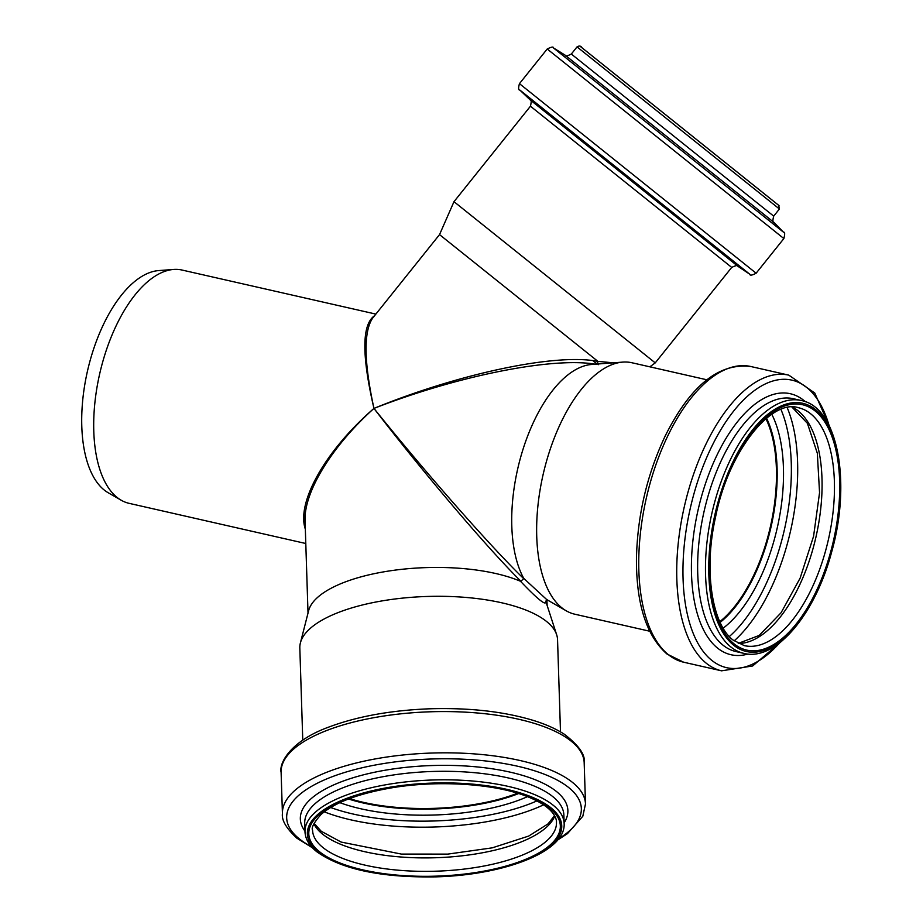 <?xml version="1.0" encoding="UTF-8"?>
<svg xmlns="http://www.w3.org/2000/svg" width="923" height="923" viewBox="0 0 923 923"><rect width="100%" height="100%" fill="white"/><g stroke="black" fill="none" stroke-linecap="round" stroke-linejoin="round"><path stroke-width="1.38" d="M598.242 364.7L597.446 361.331C555.761 353.14 459.377 373.446 373.953 408.416C457.75 375.776 552.208 356.901 595.3 364.193M613.391 362.82L597.446 361.331M374.565 315.724C361.828 324.423 361.62 355.32 373.953 408.416C363.927 362.001 363.466 331.934 372.569 318.216L439.533 234.615L597.25 360.847M649.677 631.217L574.787 614.199A128.932 61.841 -77.2 0 1 566.261 610.83A128.932 61.841 -77.2 0 1 561.807 607.784A128.932 61.841 -77.2 0 1 544.293 469.588A128.932 61.841 -77.2 0 1 622.794 362.104A128.932 61.841 -77.2 0 1 631.932 362.751L706.833 379.78M546.681 599.546L523.745 578.375A119.621 57.376 -77.2 0 1 523.099 449.04A119.621 57.376 -77.2 0 1 591.655 364.47L622.794 362.104M592.866 360.628L597.135 364.054M439.533 234.615L453.989 201.676L655.238 362.877L731.708 267.416L530.448 106.214C531.556 101.507 531.417 99.361 530.021 99.776L738.077 266.424L749.741 274.2L519.891 90.096C518.38 90.212 518.23 88.066 519.453 83.658L756.122 273.22L783.869 238.561L547.212 49C551.423 46.877 553.512 46.519 553.454 47.927L783.558 232.238C784.919 231.881 785.023 233.992 783.869 238.561M305.801 543.509L129.082 503.335A119.621 57.376 -77.2 0 1 121.178 500.22A119.621 57.376 -77.2 0 1 117.048 497.382A119.621 57.376 -77.2 0 1 100.792 369.177A119.621 57.376 -77.2 0 1 173.628 269.447A119.621 57.376 -77.2 0 1 182.108 270.058L375.869 314.097M308.017 613.08L305.063 520.734C303.771 492.086 332.003 446.051 373.953 408.416C424.372 473.961 487.736 548.481 520.872 581.213L523.722 578.675C490.275 546.22 425.676 472.795 373.953 408.416C325.75 450.17 296.133 502.274 305.34 529.156M545.781 601.173L546.924 600.019L547.131 605.43M302.767 740.119L299.825 648.015A128.932 47.442 -1.8 0 1 300.39 642.962L308.617 610.726A119.621 44.016 -1.8 0 1 393.048 570.402A119.621 44.016 -1.8 0 1 520.491 581.271C537.705 599.339 546.162 606.123 545.828 601.634A119.621 44.016 -1.8 0 1 546.381 603.123L556.661 634.759A128.932 47.442 -1.8 0 1 557.55 639.766L560.492 731.881M517.549 793.226A121.294 44.639 -1.8 0 1 349.54 798.603M518.08 793.388A122.009 44.892 -1.8 0 1 349.021 798.799M300.39 642.962A128.932 47.442 -1.8 0 1 427.164 596.466A128.932 47.442 -1.8 0 1 556.661 634.759M121.178 500.22L108.164 492.72A115.144 55.218 -77.2 0 1 104.195 489.998A115.144 55.218 -77.2 0 1 88.539 366.581A115.144 55.218 -77.2 0 1 158.652 270.589L173.628 269.447M765.928 418.719A121.294 58.172 -77.2 0 1 719.802 621.652M766.332 418.373A122.009 58.518 -77.2 0 1 720.021 622.137M580.613 46.681L779.035 205.621M577.048 46.888L779.416 208.99L778.712 205.344L582.101 47.858C580.913 45.85 579.229 45.539 577.048 46.888L571.325 54.042L773.693 216.132L779.416 208.99M571.325 54.042C567.149 56.153 565.072 56.511 565.084 55.115L774.005 222.455L783.558 232.238M518.622 793.561A122.009 44.892 -1.8 0 1 348.502 798.995M527.495 796.653A126.359 46.496 -1.8 0 1 339.837 802.652M536.967 800.899A139.615 51.376 -1.8 0 1 330.653 807.498M543.635 804.81A143.965 52.98 -1.8 0 1 324.261 811.825M554.735 816.105A122.009 44.892 -1.8 0 1 450.528 856.925A122.009 44.892 -1.8 0 1 322.6 834.15A122.009 44.892 -1.8 0 1 313.901 823.812M323.027 847.614A122.009 44.892 -1.8 0 1 312.574 830.227C311.143 827.793 313.947 822.566 320.985 814.559C334.645 802.537 358.205 793.63 391.664 787.838C438.171 779.947 494.832 783.662 527.056 796.48C554.885 807.498 556.719 819.393 556.465 822.428A122.009 44.892 -1.8 0 1 460.473 869.501A122.009 44.892 -1.8 0 1 323.027 847.614M319.646 851.825A125.828 46.3 -1.8 0 1 447.99 783.454A125.828 46.3 -1.8 0 1 536.263 854.363A125.828 46.3 -1.8 0 1 319.646 851.825M318.343 852.079A127.259 46.831 -1.8 0 1 448.151 782.923A127.259 46.831 -1.8 0 1 537.417 854.64A127.259 46.831 -1.8 0 1 318.343 852.079M304.982 831.808A129.647 47.708 -1.8 0 1 433.037 779.981A129.647 47.708 -1.8 0 1 564.138 823.512L563.872 815.009A129.647 47.708 -1.8 0 0 432.772 771.466A129.647 47.708 -1.8 0 0 304.717 823.293L304.982 831.808C305.363 839.111 309.286 845.756 316.774 851.721C341.683 869.431 381.511 877.808 436.244 876.85C504.893 874.923 565.949 851.491 564.138 823.512M304.959 831.115A133.835 49.254 -1.8 0 1 432.575 765.525A133.835 49.254 -1.8 0 1 564.126 822.831M311.443 846.668A147.415 54.249 -1.8 0 1 299.387 838.915A147.415 54.249 -1.8 0 1 444.898 758.775A147.415 54.249 -1.8 0 1 558.646 838.753M312.539 847.856L296.791 838.13C286.303 828.369 281.527 820.201 282.426 813.636A151.614 55.795 -1.8 0 1 432.172 753.03A151.614 55.795 -1.8 0 1 585.494 803.945L584.178 762.686A151.614 55.795 -1.8 0 0 430.856 711.771A151.614 55.795 -1.8 0 0 281.111 772.378C278.861 762.686 291.299 740.615 328.865 727.047C357.143 716.456 390.544 710.375 429.057 708.818C469.357 707.549 504.523 711.541 534.555 720.794C546.416 724.567 556.338 729.043 564.334 734.246C578.917 745.461 585.528 754.945 584.178 762.686M766.552 418.188A122.009 58.518 -77.2 0 1 720.136 622.39M771.79 414.3A126.359 60.606 -77.2 0 1 777.224 527.991A126.359 60.606 -77.2 0 1 723.182 628.171M780.95 409.431A139.615 66.964 -77.2 0 1 729.332 636.524M787.181 407.597A143.965 69.052 -77.2 0 1 734.154 640.862M792.176 407.055A122.009 58.518 -77.2 0 1 816.001 536.805A122.009 58.518 -77.2 0 1 738.435 643.516M798.372 407.689A122.009 58.518 -77.2 0 1 828.393 539.62A122.009 58.518 -77.2 0 1 744.284 645.627L733.174 640.112C712.21 624.767 703.441 570.772 715.475 517.434C728.362 451.278 771.12 398.632 798.372 407.689M734.05 643.827A125.828 60.353 -77.2 0 1 750.745 433.718A125.828 60.353 -77.2 0 1 839.007 504.639A125.828 60.353 -77.2 0 1 734.05 643.827M733.589 645.154A127.259 61.033 -77.2 0 1 750.468 432.656A127.259 61.033 -77.2 0 1 839.734 504.373A127.259 61.033 -77.2 0 1 733.589 645.154M730.774 646.896A129.647 62.176 -77.2 0 1 715.613 498.766A129.647 62.176 -77.2 0 1 801.291 400.513C837.934 407.205 851.56 482.291 831.6 552.185C815.124 614.533 775.77 661.653 743.823 653.357A129.647 62.176 -77.2 0 1 730.774 646.896M743.823 653.357L735.989 651.569A129.647 62.176 -77.2 0 1 722.94 645.119A129.647 62.176 -77.2 0 1 707.779 496.978A129.647 62.176 -77.2 0 1 793.457 398.736L801.291 400.513M748.057 654.015A133.835 64.195 -77.2 0 1 717.54 648.084A133.835 64.195 -77.2 0 1 707.122 478.829A133.835 64.195 -77.2 0 1 805.398 401.747M779.773 642.731A147.415 70.702 -77.2 0 1 711.737 660.326A147.415 70.702 -77.2 0 1 712.706 444.563A147.415 70.702 -77.2 0 1 829.119 425.63M782.969 640.101L752.672 665.968L721.578 670.825A151.614 72.721 -77.2 0 1 706.326 663.279A151.614 72.721 -77.2 0 1 688.593 490.044A151.614 72.721 -77.2 0 1 788.784 375.142L814.721 392.967L830.862 429.38M668.344 654.649A151.614 72.721 -77.2 0 1 650.611 481.414A151.614 72.721 -77.2 0 1 750.803 366.512C718.809 362.601 690.242 385.826 665.091 436.187C646.838 475.057 637.285 516.095 636.443 559.326C636.362 604.369 646.515 635.912 666.891 653.945L683.597 662.195A151.614 72.721 -77.2 0 1 668.344 654.649M546.635 599.523L566.261 610.83M773.693 216.132C772.551 220.666 772.643 222.766 774.005 222.455M565.084 55.115L553.454 47.927M519.453 83.658L547.212 49M756.122 273.22C752.072 275.366 749.949 275.7 749.741 274.2M530.021 99.776L519.891 90.096M738.077 266.424C738.181 264.97 736.058 265.305 731.708 267.416M453.989 201.676L530.448 106.214M649.861 366.823L655.238 362.877M545.735 601.288L547.535 599.95M314.12 823.339L321.227 831.265L341.164 842.076L401.355 854.075L447.793 854.11L492.259 847.845L528.706 836.065L548.043 823.881L554.492 815.655M557.63 840.022L567.437 833.654L582.805 816.255L585.494 803.945M282.426 813.636L281.111 772.378M791.946 407.066L807.394 423.299L817.328 453.228L819.555 492.686L813.578 536.251L800.137 578.133L781.077 612.757L759.179 635.439L738.227 643.412M788.784 375.142L750.803 366.512M721.578 670.825L683.597 662.195"/></g></svg>
